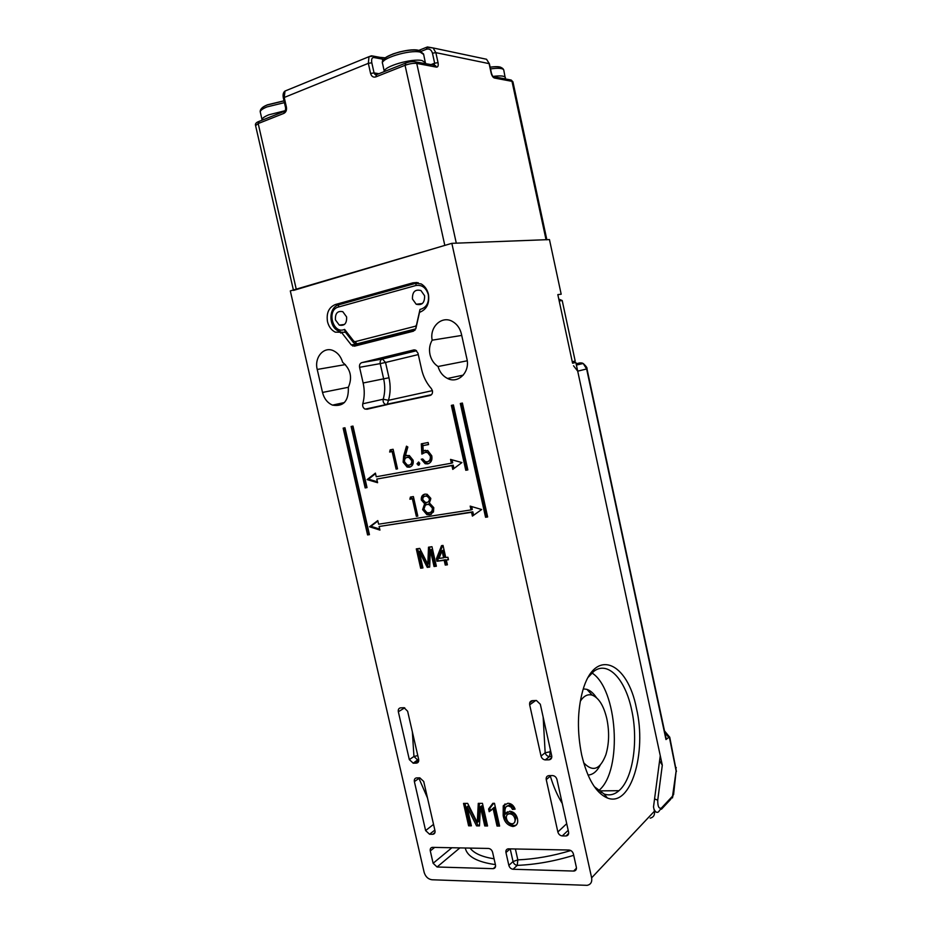 <?xml version="1.0" encoding="UTF-8"?>
<svg xmlns="http://www.w3.org/2000/svg" width="932" height="932" viewBox="0 0 932 932"><rect width="100%" height="100%" fill="white"/><g stroke="black" fill="none" stroke-linecap="round" stroke-linejoin="round"><path stroke-width="1.4" d="M562.206 300.547L575.195 361.08L572.26 361.744L559.188 300.943L562.206 300.547L558.792 299.09M411.501 50.083L409.661 50.212M400.247 51.738L392.815 53.998M432.18 340.18C429.349 326.946 441.873 315.191 452.498 321.493C457.041 324.103 460.012 328.25 461.398 333.947L466.897 358.843C470.276 372.066 458.16 384.112 447.535 378.474C442.851 376.109 439.694 372.124 438.052 366.509C433.951 363.806 431.271 359.834 430.002 354.579C428.918 349.279 429.64 344.479 432.18 340.18L461.724 335.427M345.481 332.305L335.275 332.153C331.361 330.173 328.775 326.678 327.505 321.691C326.212 313.001 328.833 307.28 335.38 304.531L412.934 282.839L421.206 283.934C424.887 286.136 427.299 289.584 428.452 294.302C429.687 303.506 426.716 309.529 419.517 312.36L415.905 328.413L413.458 331.186L354.405 346.18L351.248 344.91L370.435 341.799M601.152 792.596L600.441 790.872M594.325 786.643L604.087 793.994C609.388 795.835 614.351 794.728 618.976 790.697L619.733 789.998C633.294 777.416 638.42 739.88 631.64 709.858C625.384 679.405 607.99 660.462 593.917 671.273L588.243 677.226M591.913 672.951C617.368 688.573 622.972 769.995 599.206 790.196L598.542 790.79M583.63 762.691C592.705 772.372 600.126 769.704 605.882 754.687C609.132 743.724 609.47 731.806 606.872 718.956C603.773 705.769 598.88 697.835 592.204 695.144C587.766 693.851 583.793 695.878 580.31 701.213M596.41 697.602C593.498 693.257 590.329 690.507 586.904 689.354L583.292 688.876M414.134 349.884L415.754 350.187L417.979 353.193L421.602 369.387C423.303 376.784 426.553 383.18 431.353 388.597L432.436 390.741C432.774 393.234 431.959 394.83 429.967 395.517L365.146 409.148C363.13 408.041 362.338 406.259 362.769 403.789L383.227 399.234L388.481 400.306L432.413 390.636M636.463 708.437C646.994 752.497 630.964 807.601 607.431 798.013C595.991 793.132 587.428 778.826 581.708 755.071C577.036 731.841 577.362 710.405 582.721 690.775C594.791 647.158 627.574 661.638 636.463 708.437M588.01 775.04C592.799 774.818 596.876 771.51 600.243 765.114M438.052 366.509L467.235 360.789M379.941 530.087L379.126 526.487L471.569 512.32L472.408 516.107L481.669 509.524L470.182 506.123L471.033 509.909L378.602 524.192L377.786 520.592L369.55 526.778L379.941 530.087M377.6 482.706L376.773 479.071L451.927 465.604L452.777 469.39L461.911 462.563L450.54 459.406L451.391 463.204L376.237 476.753L375.41 473.118L367.126 479.596L377.6 482.706M422.953 567.938L420.67 568.229L416.289 548.89L419.726 548.412L427.823 564.291L428.51 547.189L431.97 546.711L436.362 566.225L434.044 566.516L430.328 550.031L429.675 567.075L427.264 567.378L419.249 551.546L422.953 567.938M409.894 499.226L410.395 497.071L413.389 496.57L417.804 516.118L416.348 516.34L412.387 498.818L409.894 499.226L411.222 498.76L411.653 496.861M417.012 463.845L418.643 461.992L419.75 463.344L418.748 465.243L417.012 463.845L418.34 463.425L418.608 461.981M389.658 452.043L390.147 449.853L393.106 449.282L397.533 468.843L396.1 469.111L392.127 451.566L389.658 452.043L391.021 451.647L391.475 449.597M460.315 403.498L485.56 517.272L487.646 516.969L462.388 403.055L460.315 403.498M451.344 405.385L465.779 470.276L467.852 469.914L453.406 404.942L451.344 405.385M365.158 487.925L367.022 487.599L352.972 426.087L351.119 426.472L365.158 487.925L366.975 487.401M367.581 534.921L369.433 534.653L344.968 427.765L343.139 428.149L367.581 534.921L369.363 534.351M494.484 803.302L499.61 826.067L497.036 826.043L493.051 808.335L489.183 811.69L488.578 808.999L492.83 803.314L494.484 803.302M591.634 877.827C592.251 882.033 590.76 884.538 587.16 885.342L431.97 879.761C428.126 879.191 425.516 876.721 424.142 872.34L290.306 290.912L451.845 243.334L591.634 877.827L654.427 811.178C654.963 814.987 653.553 817.306 650.198 818.156M317.23 369.445C314.061 357.469 323.87 346.005 333.493 350.758C337.92 352.902 340.972 356.735 342.615 362.28C350.665 369.177 352.576 377.53 348.335 387.339C348.813 401.028 343.524 406.946 332.491 405.117C327.47 402.904 324.138 398.686 322.519 392.442L317.23 369.445L345.376 364.587M341.823 332.806L351.248 344.91M573.704 855.308C554.587 861.226 535.76 864.581 517.237 865.374L513.066 869.253L573.623 871.059L576.454 868.17M513.066 869.253C510.969 868.962 509.571 867.68 508.849 865.385L505.96 852.547C505.645 850.403 506.391 849.168 508.208 848.842L568.963 850.019C571.188 850.299 572.679 851.627 573.413 853.992L576.349 867.261C576.663 869.405 575.906 870.663 574.065 871.036L573.623 871.059M418.748 760.034L413.272 763.203L416.383 763.122C418.212 762.854 418.969 761.595 418.654 759.359L407.633 711.244L404.057 707.703L400.574 707.866C398.756 708.192 398.011 709.473 398.337 711.733L409.323 759.603L413.948 756.481L417.792 755.584M413.272 763.203L409.323 759.603M562.229 803.407C557.522 795.87 553.561 786.783 550.346 776.158L546.245 779.618L557.86 831.973L566.714 823.678M546.245 779.618C545.931 777.241 546.828 775.913 548.925 775.634L552.606 775.575C554.773 775.832 556.218 777.125 556.94 779.455L568.578 832.09C568.893 834.338 568.066 835.631 566.097 835.957L568.671 833.278M568.182 830.319L562.276 835.922L565.852 835.969M562.276 835.922C560.074 835.654 558.594 834.338 557.86 831.973M495.498 866.713L493.366 868.647C495.09 868.309 495.801 867.098 495.486 865.013L492.597 852.267C491.886 849.984 490.5 848.714 488.438 848.446L432.343 847.363C430.654 847.666 429.967 848.854 430.293 850.928L433.124 863.277L451.88 847.736M493.366 868.647L495.568 866.352M459.895 847.887L437.073 866.993L493.016 868.659M437.073 866.993L433.124 863.277M427.497 798.002L418.969 778.371L414.379 781.61L425.609 830.563L433.543 824.389M414.379 781.61C414.053 779.397 414.81 778.15 416.639 777.894L419.831 777.847L423.711 781.47L434.976 830.657C435.302 832.789 434.592 833.989 432.844 834.28L434.988 832.462M434.848 830.074L429.559 834.245L432.681 834.28M429.559 834.245L425.609 830.563M551.802 756.504L549.565 756.563L545.441 759.906L549.006 759.825C551.115 759.522 552.012 758.182 551.709 755.782L540.315 704.254L536.424 700.491L532.323 700.666C530.226 701.027 529.341 702.402 529.667 704.813L541.026 756.062L545.162 752.741L550.789 751.658M545.441 759.906L545.243 759.906C543.123 759.615 541.713 758.345 541.026 756.062M431.05 395.04L385.545 404.476C383.565 403.393 382.796 401.657 383.227 399.234C385.056 392.722 385.207 385.953 383.669 378.928L380.209 363.62L359.577 367.313L363.142 382.994C364.727 390.193 364.598 397.125 362.769 403.789M359.577 367.313C359.228 364.878 359.985 363.317 361.837 362.618L382.446 359.03L416.569 350.735M413.738 349.954L361.837 362.618M471.371 825.834L468.61 825.81L463.53 803.407L467.666 803.396L477.266 822.49L478.279 803.361L482.45 803.349L487.553 825.973L484.757 825.95L480.434 806.832L479.479 825.903L476.567 825.88L467.06 806.856L471.371 825.834M507.858 803.256C511.272 803.419 513.672 805.376 515.081 809.139L512.518 809.43L511.039 807.077L508.278 805.9L506.204 806.588C504.829 808.661 504.596 811.201 505.493 814.207L509.757 811.201C513.73 811.737 516.305 814.218 517.47 818.657C518.32 823.154 516.887 825.764 513.183 826.451L512.763 826.463C507.358 825.368 504.165 821.698 503.163 815.43L503.233 805.877L507.858 803.256M403.649 456.086L406.469 446.172L407.843 447.022L405.338 455.806L409.299 455.492L413.132 460.233C413.68 464.02 412.433 466.338 409.393 467.212L407.063 467.014L403.125 462.132L403.649 456.086L404.989 455.69L407.517 446.824M421.311 443.83L428.126 442.514L428.58 444.552L422.93 445.647L423.221 451.041L427.706 450.494L431.784 455.818C432.483 460.21 431.073 462.901 427.543 463.891L425.167 463.717L421.241 459.231L422.72 458.952L425.272 461.655L427.182 461.841C429.687 461.084 430.724 459.15 430.269 456.016L427.532 452.544L425.272 452.381L421.847 454.082L421.311 443.83M430.829 498.457L429.407 502.954L433.788 507.684L433.45 511.971L429.547 514.813L426.879 514.662L422.627 509.629L424.654 503.723L421.322 499.96C421.043 496.686 422.266 494.741 424.992 494.111L427.159 494.286L430.829 498.457M447.395 564.815L445.263 565.083L444.191 560.318L436.98 561.25L436.421 558.757L441.547 545.651L443.038 545.441L445.752 557.522L447.896 557.243L448.455 559.759L446.323 560.039L447.395 564.815M654.427 811.178L653.507 806.926L660.264 755.689L575.836 362.455L572.574 363.212L557.825 294.617L561.181 294.209L549.461 239.582L451.845 243.334M575.836 362.455L572.563 363.165M471.138 824.843L468.61 825.81M469.81 824.832L464.952 803.407M479.421 803.361L478.454 821.511L477.266 822.49M487.331 824.971L484.757 825.95M485.933 824.96L481.623 805.877L480.434 806.832M479.526 824.913L476.567 825.88M477.755 824.89L468.272 805.9L467.06 806.856M499.389 825.053L497.036 826.043M498.201 825.053L494.228 807.368L493.051 808.335M491.723 809.873L489.183 811.69M490.36 810.712L489.778 808.126M490.22 807.729L493.739 803.302M514.779 808.324L512.518 809.43M513.672 808.452L512.204 806.098L511.039 807.077M512.204 806.098L509.443 804.933L508.278 805.9M509.443 804.933L506.204 806.588M506.507 812.506L506.659 813.228L507.451 811.772M516.561 824.808L512.763 826.463M513.916 825.461C508.523 824.377 505.33 820.708 504.34 814.452L503.163 815.43M504.34 814.452L504.398 804.91L503.233 805.877M504.398 804.91L505.051 803.92M514.522 822.56L516.025 817.748C515.256 814.708 513.509 813.077 510.783 812.855L508.091 814.149M509.629 813.834L509.443 813.846C506.996 814.16 506.006 815.733 506.472 818.552C507.334 821.698 509.163 823.457 511.971 823.818L512.204 823.818C514.615 823.375 515.513 821.686 514.872 818.739C514.103 815.686 512.355 814.055 509.629 813.834L510.783 812.855M516.025 817.748L514.872 818.739M344.549 427.858L368.944 534.409M352.529 426.169L366.532 487.483M452.661 405.105L467.048 469.845L467.806 469.705M467.048 469.845L465.779 470.276M461.62 403.218L486.795 516.759L487.576 516.643M486.795 516.759L485.56 517.272M397.498 468.68L396.1 469.111M397.44 468.691L393.479 451.181L392.127 451.566M393.479 451.181L391.021 451.647M406.911 455.317L405.338 455.806M410.476 466.862L409.393 467.212M410.604 466.804L408.402 466.594L404.465 461.724L403.125 462.132M404.465 461.724L404.989 455.69M410.348 464.753C412.398 464.229 413.295 462.715 413.027 460.21L410.348 457.111L407.715 457.204M411.688 460.618L409.008 457.519L407.121 457.379C405.094 457.903 404.255 459.429 404.593 461.934L407.249 465.033L409.02 465.173C411.07 464.649 411.956 463.122 411.688 460.618L413.027 460.21M408.461 456.971L407.121 457.379M418.107 465.185L419.435 464.765L418.34 463.425M428.557 444.436L422.93 445.647M425.295 450.249L423.221 451.041M428.93 463.472L427.543 463.891M428.871 463.484L426.483 463.297L422.627 458.975M428.499 461.433C431.003 460.676 432.04 458.742 431.586 455.62L430.269 456.016M431.586 455.62L428.86 452.137L425.272 452.381M426.588 451.985L425.54 452.3M423.151 453.22L422.65 443.574M417.746 515.827L416.348 516.34M417.664 515.85L413.715 498.352L412.387 498.818M413.715 498.352L411.222 498.76M431.469 514.184L429.547 514.813M430.852 514.313L428.184 514.161L423.943 509.14L422.627 509.629M423.943 509.14L425.971 503.245L424.654 503.723M425.971 503.245L422.639 499.482L421.322 499.96M422.639 499.482C422.301 496.989 423.058 495.218 424.887 494.135M430.689 512.25C432.902 511.726 433.881 510.13 433.613 507.474L430.491 504.107L427.205 504.48M428.161 501.964C429.955 501.567 430.794 500.298 430.642 498.154L428.464 495.766L425.435 496.127M429.337 498.632L427.159 496.232L425.365 496.15C423.547 496.453 422.697 497.653 422.802 499.738L425.318 502.336L426.844 502.441C428.65 502.045 429.477 500.775 429.337 498.632L430.642 498.154M426.681 495.684L425.365 496.15M432.308 507.963L429.186 504.596L427.334 504.457C424.957 504.958 423.874 506.624 424.107 509.455L426.996 512.67L429.116 512.786C431.493 512.367 432.553 510.759 432.308 507.963L433.613 507.474M428.65 503.979L427.334 504.457M422.86 567.53L420.67 568.229M421.975 567.646L417.687 548.692M429.803 547.014L429.116 563.709L427.823 564.291M436.269 565.817L434.044 566.516M435.337 565.934L431.621 549.484L430.328 550.031M429.687 566.656L427.264 567.378M428.569 566.807L420.553 550.998L419.249 551.546M447.302 564.408L445.263 565.083M446.545 564.501L445.473 559.736L444.191 560.318M445.473 559.736L436.98 561.25M438.273 560.68L437.702 558.186L436.421 558.757M437.702 558.186L442.688 545.488M448.374 559.363L446.323 560.039M443.62 557.802L444.902 557.231L443.317 550.183L442.036 550.742L439.03 558.408L443.62 557.802L442.036 550.742M375.538 473.666L368.501 479.165L377.39 481.797M368.501 479.165L367.126 479.596M452.02 459.814L452.684 462.773L451.391 463.204M376.773 479.071L453.22 465.185L453.966 468.505M453.22 465.185L451.927 465.604M377.879 521.035L370.901 526.277L379.72 529.073M370.901 526.277L369.55 526.778M471.65 506.565L472.291 509.408L471.033 509.909M379.126 526.487L472.827 511.819L473.596 515.256M472.827 511.819L471.569 512.32M508.849 865.385L513.043 861.529C513.753 863.813 515.151 865.094 517.237 865.374L517.831 859.875C535.166 859.106 552.827 855.984 570.803 850.532M374.617 340.704L373.72 341.275M550.264 775.61L550.94 775.599M418.887 777.859L419.61 777.847M588.884 691.521L589.723 690.682M529.726 702.716L532.72 700.643M659.576 760.873L662.303 765.184L577.712 371.169L573.506 365.752M669.432 736.863L665.984 739.554L586.624 368.967L583.187 363.468L580.252 362.839L576.104 363.713M529.807 702.716L531.718 700.759M588.546 691.16L589.292 690.426M665.996 737.853L665.984 739.554M581.766 362.863L583.059 363.492M433.963 65.391L435.617 65.706L436.456 67.139L416.744 63.423C413.458 63.061 409.556 63.679 405.059 65.298L444.809 245.396L293.487 290.423M414.274 61.617L415.882 61.966L416.744 63.423L456.296 243.159L546.035 239.71L511.994 81.34L494.426 78.032L492.935 76.377M546.874 239.827L546.035 239.71M335.438 319.909L339.283 325.105C344.502 326.142 346.937 323.404 346.588 316.88L342.801 311.696C337.535 310.612 335.089 313.35 335.438 319.909M412.457 299.021L416.185 304.228C421.986 305.649 424.794 302.807 424.584 295.724L420.938 290.539C415.066 289.071 412.247 291.902 412.457 299.021M370.831 341.741L372.812 341.263M353.251 342.289L345.085 331.804L344.607 329.392L353.799 341.182L355.057 341.695L415.497 326.2L416.476 325.082L419.994 309.447C426.507 307.711 429.279 302.795 428.324 294.71C426.099 287.65 421.951 284.586 415.858 285.518L338.409 307.036C326.153 309.948 333.062 334.821 344.607 329.392M493.098 76.412C500.286 75.492 504.375 75.841 505.365 77.461L505.424 77.717M490.127 67.151C497.839 66.16 501.765 66.685 501.905 68.723M503.816 70.261L503.746 69.935C502.651 68.176 498.236 67.838 490.512 68.921M423.676 54.475L420.181 52.099C409.474 49.408 379.254 58.844 382.609 63.749L384.333 71.554C383.215 66.568 411.944 58.122 422.045 60.557L425.505 62.735M418.876 50.386L420.728 51.155M383.669 61.011C380.617 56.444 408.449 47.753 418.328 50.258M366.754 409.299L387.141 404.616L388.481 400.306C390.52 393.083 390.694 385.568 388.993 377.763L385.533 362.466L418.293 354.579M416.802 282.512L412.934 282.839M342.265 303.832L335.38 304.531M545.243 759.906L549.356 756.563C547.247 756.271 545.849 755.002 545.162 752.741L543.158 717.127M535.737 700.48L529.667 704.813M550.393 749.852L549.624 756.504L551.802 756.446M418.748 759.988L417.734 760.058L413.948 756.481L412.363 731.923M404.733 707.842L398.337 711.733M495.393 864.605C477.137 862.042 467.095 856.508 465.254 847.992M470.089 848.085C473.91 853.293 481.914 856.869 494.077 858.815M322.519 392.442L348.37 387.281M434.65 847.398L430.293 850.928M566.283 835.783L567.646 835.375M515.384 848.97L517.831 859.875L513.043 861.529L510.2 848.877M510.06 848.866L505.96 852.547M416.383 763.122L418.503 761.665M549.006 759.825L551.697 757.611M388.993 377.763L363.142 382.994M478.617 817.947L477.429 818.913M429.221 560.528L427.928 561.099M380.209 363.62L385.533 362.466L382.446 359.03C380.617 359.717 379.872 361.255 380.209 363.62M413.121 763.203L418.619 759.219M662.303 765.184L657.736 800.192C657.666 806.331 658.877 808.964 661.382 808.091L658.528 811.842C656.85 813.053 655.324 812.11 653.949 808.999M666.077 738.226L586.985 368.874L577.712 371.169M661.382 808.091L672.543 796.161L676.131 770.985L669.339 737.049M576.127 363.806L580.252 362.839M668.547 737.119L664.889 732.692M676.236 767.56L676.003 768.189M673.58 794.681L676.131 770.985M672.45 797.932L673.265 794.157M661.452 809.232L670.469 799.574L672.543 796.161M654.567 798.91L657.736 800.192M405.898 62.98L405.059 65.298L375.736 76.925C373.231 77.589 371.507 76.436 370.587 73.465L368.338 63.341L368.99 56.689L371.379 55.827M382.761 61.034L382.33 59.089L373.907 57.528C371.926 57.493 371.216 59.252 371.81 62.794L368.338 63.341L284.225 97.476L286.415 107.11C286.87 110.116 286.019 112.213 283.876 113.378L258.187 123.56L296.248 289.165M494.426 78.032C492.97 77.496 491.863 75.795 491.106 72.941L489.102 63.632L435.85 52.646L438.04 62.642C438.541 65.636 438.017 67.139 436.456 67.139M371.81 62.794L374.058 72.906L378.905 73.721M383.891 59.31L382.33 59.089L381.456 57.633L373.033 56.06L373.907 57.528M430.631 64.762L434.65 63.19L432.46 53.182C431.388 49.757 429.372 48.441 426.413 49.245L421.136 51.365M287.336 90.089L285.029 91.045L284.225 97.476L283.398 98.163L285.576 107.728M427.415 46.961L433.112 47.951L435.85 52.646L432.46 53.182M489.417 63.854L486.527 59.252L481.471 58.192M259.178 121.346L258.187 123.56L255.589 125.657L293.394 290.003M512.961 81.958L511.225 80.047L509.688 79.756M438.04 62.642L434.65 63.19L434.137 65.426M376.446 74.7L374.955 74.397L374.058 72.906L370.587 73.465M375.736 76.925L376.61 74.63M426.413 49.245L427.194 47.031M371.355 55.815L373.033 56.06L368.99 56.689L285.029 91.045C283.223 92.361 282.676 94.715 283.375 98.105M379.93 57.341L385.37 57.842M284.691 111.141L283.876 113.378M255.543 125.494C255.03 123.933 255.997 122.651 258.455 121.638L284.132 111.421C285.204 111.013 285.693 109.801 285.588 107.797L286.415 107.11M284.411 102.648L266.948 106.924C262.009 108.986 259.818 110.803 260.366 112.388L262.043 119.704M262.148 120.17C261.636 118.632 263.838 116.85 268.754 114.822L285.075 110.71M261.414 109.976C260.75 108.496 262.766 106.772 267.437 104.815L283.992 100.819M418.282 282.769L416.161 283.212L417.885 282.676M416.418 283.013L339.994 304.461M339.306 304.531L416.161 283.212L415.858 285.518M371.647 341.613L415.008 330.219M415.788 328.845L357.003 343.826L371.344 341.66M355.057 341.695L357.003 343.826L355.185 343.652L353.449 342.545L353.799 341.182M339.19 331.268C328.495 327.68 328.052 307.502 338.759 304.811L338.409 307.036M415.497 326.2L416.091 327.598M505.412 78.94L503.746 69.935C502.499 66.987 497.968 66.079 490.139 67.209M382.493 63.341C379.604 56.153 408.204 47.625 419.342 50.666L423.571 53.974L425.551 63.795M340.634 333.039L340.273 331.489M598.659 790.884L618.976 790.697M592.204 695.144L586.904 689.354M604.087 793.994L607.431 798.013M365.146 409.148L431.434 394.714M447.535 378.474L463.262 375.118M332.491 405.117L344.456 402.531M513.183 826.451L514.336 825.449M509.443 813.846L510.596 812.855M407.063 467.014L408.402 466.594M409.008 457.519L410.348 457.111M425.167 463.717L426.483 463.297M427.532 452.544L428.86 452.137M426.879 514.662L428.184 514.161M427.159 496.232L428.464 495.766M429.186 504.596L430.491 504.107M574.065 871.036L576.43 868.624M567.763 835.27L566.376 835.689M352.587 345.993L358.971 345.015M566.097 835.957L568.648 833.523M432.844 834.28L434.929 832.626M654.544 811.842L655.825 811.842M576.395 365.064L583.187 363.468M669.724 737.119L676.434 771.533M669.665 737.142L664.504 730.909M586.985 368.874C587.44 368.058 586.193 366.276 583.246 363.503M418.841 50.375L426.588 47.264L433.112 47.951L486.527 59.252L489.405 63.807L491.42 73.115C492.341 75.935 493.075 77.135 493.634 76.704L511.225 80.047L512.938 81.841L546.839 239.675M376.377 74.63L374.955 74.397L375.934 74.898L405.245 63.248C409.393 61.64 412.934 61.209 415.882 61.966L434.475 65.193M260.261 112.003C259.853 109.44 262.172 107.11 267.193 105.001L284.015 100.889M344.479 324.452L339.283 325.105M422.359 303.541L416.185 304.228"/></g></svg>
